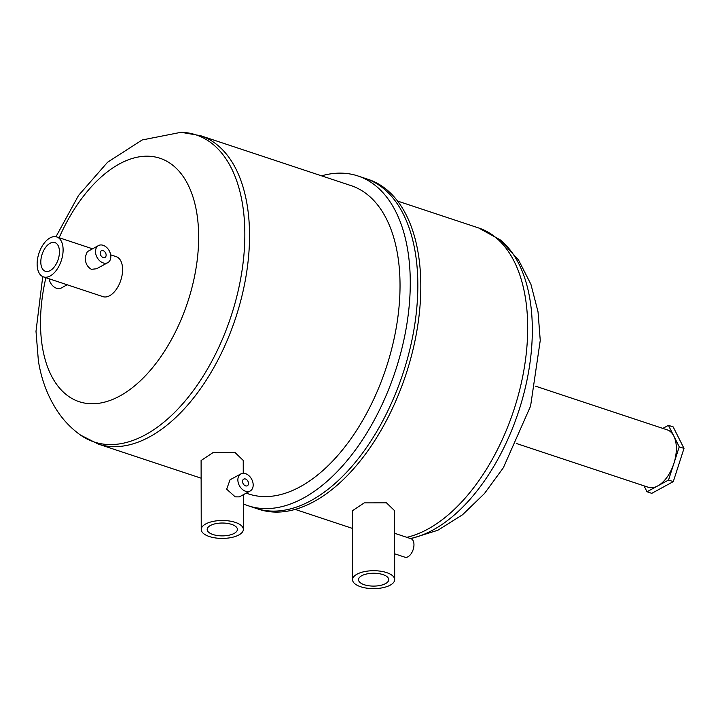 <?xml version="1.0" encoding="UTF-8"?>
<svg xmlns="http://www.w3.org/2000/svg" width="720" height="720" viewBox="0 0 720 720"><rect width="100%" height="100%" fill="white"/><g stroke="black" fill="none" stroke-linecap="round" stroke-linejoin="round"><path stroke-width="1.08" d="M245.52 479.025A3.78 2.691 61.4 0 0 243.72 479.124A3.78 2.691 61.4 0 0 242.712 482.598A3.78 2.691 61.4 0 0 245.529 485.856A3.78 2.691 61.4 0 0 247.329 485.757A3.78 2.691 61.4 0 0 248.337 482.283A3.78 2.691 61.4 0 0 245.52 479.025M103.158 250.686A3.78 2.691 61.4 0 0 101.358 250.785A3.78 2.691 61.4 0 0 100.341 254.268A3.78 2.691 61.4 0 0 103.167 257.526A3.78 2.691 61.4 0 0 104.967 257.427A3.78 2.691 61.4 0 0 105.975 253.944A3.78 2.691 61.4 0 0 103.158 250.686M59.445 251.847A15.111 8.442 -71.6 0 0 54.882 242.586A15.111 8.442 -71.6 0 0 45.504 247.536A15.111 8.442 -71.6 0 0 40.806 261.999A15.111 8.442 -71.6 0 0 45.369 271.269A15.111 8.442 -71.6 0 0 54.747 266.319A15.111 8.442 -71.6 0 0 59.445 251.847M231.606 524.376A15.111 6.426 179.9 0 0 215.667 523.683A15.111 6.426 179.9 0 0 207.18 529.479A15.111 6.426 179.9 0 0 212.967 534.528A15.111 6.426 179.9 0 0 228.915 535.221A15.111 6.426 179.9 0 0 237.402 529.425A15.111 6.426 179.9 0 0 231.606 524.376M245.538 491.247A9.729 6.93 61.4 0 0 250.182 490.986A9.729 6.93 61.4 0 0 252.774 482.031A9.729 6.93 61.4 0 0 245.511 473.634A9.729 6.93 61.4 0 0 240.876 473.895A9.729 6.93 61.4 0 0 238.275 482.85A9.729 6.93 61.4 0 0 245.538 491.247M250.182 490.986L239.346 496.881L235.233 496.863L226.665 489.195L230.04 479.799L240.876 473.895M49.077 278.766A9.729 6.93 61.4 0 0 56.583 288.288A9.729 6.93 61.4 0 0 61.227 288.027L67.185 284.778M103.176 262.908A9.729 6.93 61.4 0 0 107.811 262.647A9.729 6.93 61.4 0 0 110.412 253.701A9.729 6.93 61.4 0 0 103.149 245.304A9.729 6.93 61.4 0 0 98.505 245.565A9.729 6.93 61.4 0 0 95.913 254.511A9.729 6.93 61.4 0 0 103.176 262.908M98.505 245.565L87.291 251.676L85.194 257.184C85.194 262.953 87.264 267.003 91.404 269.325L96.597 268.758L107.811 262.647M43.488 276.912A21.06 11.763 -71.6 0 0 56.565 270.009A21.06 11.763 -71.6 0 0 63.108 249.849A21.06 11.763 -71.6 0 0 56.754 236.934A21.06 11.763 -71.6 0 0 43.686 243.837A21.06 11.763 -71.6 0 0 37.134 263.997A21.06 11.763 -71.6 0 0 43.488 276.912L102.978 296.649A21.06 11.763 -71.6 0 0 116.046 289.746A21.06 11.763 -71.6 0 0 122.598 269.586A21.06 11.763 -71.6 0 0 116.244 256.671L110.655 254.826M243.252 473.283L243.234 460.431L235.152 452.628L212.958 452.655L201.105 460.503L201.231 529.488A21.06 8.964 179.9 0 0 209.304 536.526A21.06 8.964 179.9 0 0 231.516 537.498A21.06 8.964 179.9 0 0 243.351 529.416A21.06 8.964 179.9 0 0 235.278 522.378A21.06 8.964 179.9 0 0 213.057 521.415A21.06 8.964 179.9 0 0 201.231 529.488M246.195 493.146L248.706 493.983A162.45 90.738 -71.6 0 0 349.515 440.739A162.45 90.738 -71.6 0 0 400.032 285.237A162.45 90.738 -71.6 0 0 351.027 185.616L200.529 135.675A162.45 90.738 108.4 0 1 249.534 235.296A162.45 90.738 108.4 0 1 199.017 390.798A162.45 90.738 108.4 0 1 98.199 444.042L80.586 435.123A161.793 90.369 -71.6 0 0 187.137 398.583A161.793 90.369 -71.6 0 0 244.845 234.099A161.793 90.369 -71.6 0 0 181.08 132.291L142.173 139.968L107.595 162.216L78.534 195.444L55.98 236.727M243.306 503.847A173.781 97.065 -71.6 0 0 248.382 505.818A173.781 97.065 -71.6 0 0 356.229 448.857A173.781 97.065 -71.6 0 0 410.274 282.51A173.781 97.065 -71.6 0 0 357.849 175.941A173.781 97.065 -71.6 0 0 321.552 175.833M255.933 508.32A173.781 97.065 -71.6 0 0 255.942 508.329A173.781 97.065 -71.6 0 0 363.798 451.368A173.781 97.065 -71.6 0 0 417.834 285.021A173.781 97.065 -71.6 0 0 365.409 178.452A173.781 97.065 -71.6 0 0 365.391 178.443M352.557 579.708L352.431 510.723L364.275 502.875L386.478 502.839L394.56 510.651L394.677 579.636A21.06 8.964 179.9 0 0 386.604 572.598A21.06 8.964 179.9 0 0 364.392 571.626A21.06 8.964 179.9 0 0 352.557 579.708A21.06 8.964 179.9 0 0 360.63 586.746A21.06 8.964 179.9 0 0 382.842 587.709A21.06 8.964 179.9 0 0 394.677 579.636M365.409 178.452A173.781 97.065 -71.6 0 1 417.834 285.021A173.781 97.065 -71.6 0 1 363.798 451.368A173.781 97.065 -71.6 0 1 255.942 508.329L258.921 509.31A173.781 97.065 -71.6 0 0 366.768 452.358A173.781 97.065 -71.6 0 0 420.813 286.011A173.781 97.065 -71.6 0 0 368.388 179.433L357.849 175.941M394.596 533.277L411.03 538.731A9.729 5.436 108.4 0 1 413.964 544.698A9.729 5.436 108.4 0 1 410.94 554.013A9.729 5.436 108.4 0 1 404.901 557.199L394.632 553.788M364.302 584.748A15.111 6.426 179.9 0 0 380.241 585.441A15.111 6.426 179.9 0 0 388.728 579.645A15.111 6.426 179.9 0 0 382.932 574.596A15.111 6.426 179.9 0 0 366.993 573.903A15.111 6.426 179.9 0 0 358.506 579.699A15.111 6.426 179.9 0 0 364.302 584.748M516.474 443.52L648.207 487.233A30.222 16.884 -71.6 0 0 666.963 477.333A30.222 16.884 -71.6 0 0 676.359 448.398A30.222 16.884 -71.6 0 0 667.242 429.867L535.509 386.154M644.04 485.856L647.01 491.76L668.529 480.042L679.239 446.832L668.43 425.34L662.823 428.4M668.529 480.042L673.29 481.617L684 448.407L673.191 426.915L668.43 425.34M679.239 446.832L684 448.407M647.01 491.76L651.771 493.344L673.29 481.617M45.891 277.713A128.241 71.631 -71.6 0 0 40.509 323.046A128.241 71.631 -71.6 0 0 119.781 396.027A128.241 71.631 -71.6 0 0 198.657 236.907A128.241 71.631 -71.6 0 0 146.637 156.186A128.241 71.631 -71.6 0 0 59.157 237.735M410.868 538.677L437.868 530.244L462.492 514.791L484.416 493.605L503.379 467.694L530.586 406.089L540.252 340.407L538.029 311.814L530.937 284.373L518.571 260.046L500.301 239.922A161.442 90.171 108.4 0 1 532.332 329.688A161.442 90.171 108.4 0 1 410.364 538.515M406.809 537.336A162.45 90.738 -71.6 0 0 527.697 327.6A162.45 90.738 -71.6 0 0 478.692 227.979L397.539 201.051M80.586 435.123C72.207 429.156 65.025 421.956 59.049 413.523C48.429 398.232 41.544 380.682 38.385 360.882L36 331.299L42.741 276.615M201.141 478.197L98.199 444.042M255.942 508.329L248.382 505.818M243.288 494.739L243.351 529.416M92.547 248.814L56.754 236.934M181.08 132.291L200.529 135.675M352.467 528.417L295.218 509.418M478.692 227.979L500.301 239.922"/></g></svg>
